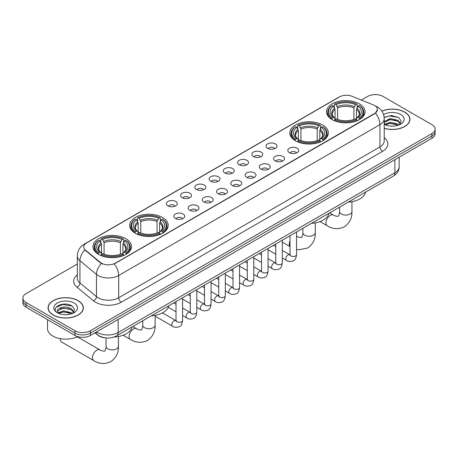 <?xml version="1.0" encoding="UTF-8"?>
<svg xmlns="http://www.w3.org/2000/svg" width="458" height="458" viewBox="0 0 458 458"><rect width="100%" height="100%" fill="white"/><g stroke="black" fill="none" stroke-linecap="round" stroke-linejoin="round"><path stroke-width="0.69" d="M322.713 125.028A19.276 11.129 0 0 0 301.707 122.618A19.276 11.129 0 0 0 289.805 132.9A19.276 11.129 0 0 0 295.45 140.766A19.276 11.129 0 0 0 316.461 143.182A19.276 11.129 0 0 0 328.357 132.9A19.276 11.129 0 0 0 322.713 125.028M162.55 217.498A19.276 11.129 0 0 0 141.539 215.088A19.276 11.129 0 0 0 129.643 225.37A19.276 11.129 0 0 0 135.287 233.236A19.276 11.129 0 0 0 156.292 235.652A19.276 11.129 0 0 0 168.195 225.37A19.276 11.129 0 0 0 162.55 217.498M125.876 238.67A19.276 11.129 0 0 0 104.871 236.259A19.276 11.129 0 0 0 92.968 246.541A19.276 11.129 0 0 0 98.619 254.408A19.276 11.129 0 0 0 119.624 256.824A19.276 11.129 0 0 0 131.52 246.541A19.276 11.129 0 0 0 125.876 238.67M359.381 103.857A19.276 11.129 0 0 0 338.376 101.447A19.276 11.129 0 0 0 326.48 111.729A19.276 11.129 0 0 0 332.124 119.595A19.276 11.129 0 0 0 353.129 122.005A19.276 11.129 0 0 0 365.032 111.729A19.276 11.129 0 0 0 359.381 103.857M267.678 148.34A5.456 3.149 180 0 1 266.596 147.447A5.456 3.149 180 0 1 268.399 143.537A5.456 3.149 180 0 1 275.395 143.886A5.456 3.149 180 0 1 276.477 147.447A5.456 3.149 180 0 1 267.678 148.34M274.726 148.667A3.275 1.889 0 0 0 273.85 147.745A3.275 1.889 0 0 0 270.626 147.27A3.275 1.889 0 0 0 268.342 148.667M253.429 156.567A5.456 3.149 180 0 1 252.347 155.674A5.456 3.149 180 0 1 254.156 151.758A5.456 3.149 180 0 1 261.146 152.113A5.456 3.149 180 0 1 262.228 155.674A5.456 3.149 180 0 1 253.429 156.567M260.482 156.894A3.275 1.889 0 0 0 259.6 155.972A3.275 1.889 0 0 0 256.377 155.491A3.275 1.889 0 0 0 254.093 156.894M239.185 164.794A5.456 3.149 180 0 1 238.103 163.901A5.456 3.149 180 0 1 239.906 159.985A5.456 3.149 180 0 1 246.896 160.334A5.456 3.149 180 0 1 247.984 163.901A5.456 3.149 180 0 1 239.185 164.794M246.232 165.12A3.275 1.889 0 0 0 245.356 164.199A3.275 1.889 0 0 0 242.133 163.718A3.275 1.889 0 0 0 239.849 165.12M224.935 173.015A5.456 3.149 180 0 1 223.853 172.128A5.456 3.149 180 0 1 225.662 168.212A5.456 3.149 180 0 1 232.653 168.561A5.456 3.149 180 0 1 233.735 172.128A5.456 3.149 180 0 1 224.935 173.015M231.988 173.342A3.275 1.889 0 0 0 231.107 172.426A3.275 1.889 0 0 0 227.884 171.945A3.275 1.889 0 0 0 225.599 173.342M210.691 181.242A5.456 3.149 180 0 1 209.609 180.349A5.456 3.149 180 0 1 211.413 176.439A5.456 3.149 180 0 1 218.403 176.788A5.456 3.149 180 0 1 219.485 180.349A5.456 3.149 180 0 1 210.691 181.242M217.739 181.568A3.275 1.889 0 0 0 216.863 180.647A3.275 1.889 0 0 0 213.64 180.171A3.275 1.889 0 0 0 211.356 181.568M196.442 189.469A5.456 3.149 180 0 1 195.36 188.576A5.456 3.149 180 0 1 197.169 184.66A5.456 3.149 180 0 1 204.159 185.015A5.456 3.149 180 0 1 205.241 188.576A5.456 3.149 180 0 1 196.442 189.469M203.495 189.795A3.275 1.889 0 0 0 202.613 188.873A3.275 1.889 0 0 0 199.39 188.393A3.275 1.889 0 0 0 197.106 189.795M182.198 197.696A5.456 3.149 180 0 1 181.11 196.803A5.456 3.149 180 0 1 182.919 192.887A5.456 3.149 180 0 1 189.91 193.242A5.456 3.149 180 0 1 190.992 196.803A5.456 3.149 180 0 1 182.198 197.696M189.246 198.022A3.275 1.889 0 0 0 188.37 197.1A3.275 1.889 0 0 0 185.141 196.619A3.275 1.889 0 0 0 182.862 198.022M167.949 205.917A5.456 3.149 180 0 1 166.867 205.029A5.456 3.149 180 0 1 168.676 201.114A5.456 3.149 180 0 1 175.666 201.463A5.456 3.149 180 0 1 176.748 205.029A5.456 3.149 180 0 1 167.949 205.917M175.002 206.243A3.275 1.889 0 0 0 174.12 205.327A3.275 1.889 0 0 0 170.897 204.846A3.275 1.889 0 0 0 168.613 206.243M289.41 152.663A5.456 3.149 180 0 1 288.328 151.77A5.456 3.149 180 0 1 290.132 147.854A5.456 3.149 180 0 1 297.122 148.209A5.456 3.149 180 0 1 298.204 151.77A5.456 3.149 180 0 1 289.41 152.663M296.458 152.989A3.275 1.889 0 0 0 295.582 152.067A3.275 1.889 0 0 0 292.359 151.587A3.275 1.889 0 0 0 290.074 152.989M275.161 160.884A5.456 3.149 180 0 1 274.079 159.997A5.456 3.149 180 0 1 275.888 156.081A5.456 3.149 180 0 1 282.878 156.43A5.456 3.149 180 0 1 283.96 159.997A5.456 3.149 180 0 1 275.161 160.884M282.214 161.21A3.275 1.889 0 0 0 281.332 160.294A3.275 1.889 0 0 0 278.109 159.813A3.275 1.889 0 0 0 275.825 161.21M260.917 169.111A5.456 3.149 180 0 1 259.829 168.223A5.456 3.149 180 0 1 261.638 164.308A5.456 3.149 180 0 1 268.628 164.657A5.456 3.149 180 0 1 269.71 168.223A5.456 3.149 180 0 1 260.917 169.111M267.964 169.437A3.275 1.889 0 0 0 267.088 168.515A3.275 1.889 0 0 0 263.86 168.04A3.275 1.889 0 0 0 261.581 169.437M246.667 177.338A5.456 3.149 180 0 1 245.585 176.445A5.456 3.149 180 0 1 247.394 172.534A5.456 3.149 180 0 1 254.385 172.884A5.456 3.149 180 0 1 255.467 176.445A5.456 3.149 180 0 1 246.667 177.338M253.721 177.664A3.275 1.889 0 0 0 252.839 176.742A3.275 1.889 0 0 0 249.616 176.267A3.275 1.889 0 0 0 247.331 177.664M232.418 185.564A5.456 3.149 180 0 1 231.336 184.671A5.456 3.149 180 0 1 233.145 180.755A5.456 3.149 180 0 1 240.135 181.11A5.456 3.149 180 0 1 241.217 184.671A5.456 3.149 180 0 1 232.418 185.564M239.471 185.891A3.275 1.889 0 0 0 238.595 184.969A3.275 1.889 0 0 0 235.366 184.488A3.275 1.889 0 0 0 233.088 185.891M218.174 193.786A5.456 3.149 180 0 1 217.092 192.898A5.456 3.149 180 0 1 218.895 188.982A5.456 3.149 180 0 1 225.886 189.331A5.456 3.149 180 0 1 226.973 192.898A5.456 3.149 180 0 1 218.174 193.786M225.221 194.118A3.275 1.889 0 0 0 224.346 193.196A3.275 1.889 0 0 0 221.122 192.715A3.275 1.889 0 0 0 218.838 194.118M203.924 202.012A5.456 3.149 180 0 1 202.842 201.125A5.456 3.149 180 0 1 204.652 197.209A5.456 3.149 180 0 1 211.642 197.558A5.456 3.149 180 0 1 212.724 201.125A5.456 3.149 180 0 1 203.924 202.012M210.978 202.339A3.275 1.889 0 0 0 210.096 201.423A3.275 1.889 0 0 0 206.873 200.942A3.275 1.889 0 0 0 204.589 202.339M189.681 210.239A5.456 3.149 180 0 1 188.599 209.346A5.456 3.149 180 0 1 190.402 205.436A5.456 3.149 180 0 1 197.392 205.785A5.456 3.149 180 0 1 198.474 209.346A5.456 3.149 180 0 1 189.681 210.239M196.728 210.566A3.275 1.889 0 0 0 195.852 209.644A3.275 1.889 0 0 0 192.629 209.169A3.275 1.889 0 0 0 190.345 210.566M175.431 218.466A5.456 3.149 180 0 1 174.349 217.573A5.456 3.149 180 0 1 176.158 213.657A5.456 3.149 180 0 1 183.148 214.012A5.456 3.149 180 0 1 184.231 217.573A5.456 3.149 180 0 1 175.431 218.466M182.484 218.792A3.275 1.889 0 0 0 181.603 217.871A3.275 1.889 0 0 0 178.38 217.39A3.275 1.889 0 0 0 176.095 218.792M373.247 104.853A9.818 5.668 180 0 1 374.558 105.489A9.818 5.668 180 0 1 377.432 109.502A9.818 5.668 180 0 1 374.558 113.51L115.33 263.173A9.818 5.668 180 0 1 100.348 262.411L85.52 250.188A9.818 5.668 180 0 1 83.74 246.936A9.818 5.668 180 0 1 86.619 242.929L339.493 96.93A9.818 5.668 180 0 1 352.07 96.294L373.247 104.853M104.813 337.804A10.912 6.298 180 0 1 97.915 335.227L94.989 332.817M384.216 128.349A17.639 10.185 0 0 0 409.939 119.298A17.639 10.185 0 0 0 404.775 112.101A17.639 10.185 0 0 0 381.846 111.099M78.169 300.66A17.639 10.185 0 0 0 58.95 298.45A17.639 10.185 0 0 0 48.061 307.862A17.639 10.185 0 0 0 53.225 315.064A17.639 10.185 0 0 0 72.45 317.268A17.639 10.185 0 0 0 83.339 307.862A17.639 10.185 0 0 0 78.169 300.66M377.432 109.502L375.508 113.109L374.558 113.802L114.225 263.957A12.727 7.351 60 0 1 118.674 275.493A14.547 8.399 180 0 1 98.104 275.493A14.547 8.399 180 0 1 96.472 274.371L79.95 260.751A14.547 8.399 180 0 1 77.322 255.93L77.322 278.201A14.547 8.399 0 0 0 79.95 283.021L96.472 296.641A14.547 8.399 0 0 0 98.104 297.763A14.547 8.399 0 0 0 118.674 297.763L379.957 146.915A14.547 8.399 0 0 0 384.216 140.978L384.216 118.708A14.547 8.399 180 0 1 379.957 124.645A12.727 7.351 -120 0 0 375.508 113.109M77.322 264.031L26.095 293.607A10.912 6.298 0 0 0 22.9 298.061L22.9 302.812A10.912 6.298 0 0 0 26.095 307.266L74.957 335.479L74.957 333.103A10.912 6.298 0 0 0 90.386 333.103L431.905 135.929A10.912 6.298 0 0 0 435.1 131.475A10.912 6.298 0 0 1 431.905 135.929L90.386 333.103A10.912 6.298 0 0 1 74.957 333.103L26.095 304.891L74.957 333.103L74.957 330.728A10.912 6.298 0 0 0 90.386 330.728L431.905 133.553A10.912 6.298 0 0 0 435.1 129.099A10.912 6.298 0 0 0 431.905 124.645L383.043 96.432A10.912 6.298 0 0 0 367.614 96.432L361.351 100.05M22.9 300.437A10.912 6.298 0 0 0 26.095 304.891A10.912 6.298 0 0 1 22.9 300.437M102.552 263.957L100.348 262.846L84.856 249.948A12.727 8.513 129.5 0 0 79.95 260.751L79.95 283.021A3.635 2.433 -50.5 0 1 76.973 287.195A18.183 10.5 180 0 1 77.322 274.874M22.9 298.061A10.912 6.298 0 0 0 26.095 302.515L74.957 330.728M74.957 335.479A10.912 6.298 0 0 0 90.386 335.479L431.905 138.305A10.912 6.298 0 0 0 435.1 133.851L435.1 129.099M384.216 128.234A17.456 10.076 0 0 0 409.755 119.298A17.456 10.076 0 0 0 404.643 112.17A17.456 10.076 0 0 0 381.915 111.197M390.33 126.047L393.073 126.127M384.88 124.307L390.176 122.292L398.111 124.147L399.073 124.919M385.367 124.816L390.176 123.231L398.283 125.211M384.216 123.128A8.221 4.746 0 0 0 385.441 124.879M384.216 121.57L390.176 118.519L398.111 120.374L400.475 123.637M384.216 122.515L390.176 119.464L398.111 121.318L400.286 123.883M384.296 124.347L384.72 124.605M384.216 124.307A11.856 6.847 0 0 0 400.687 124.141A11.856 6.847 0 0 0 400.687 114.46A11.856 6.847 0 0 0 383.586 114.655M399.353 124.799L401.214 121.152L398.861 117.614L391.372 115.49L384.147 117.317M384.96 124.673L384.216 123.803M384.165 117.534L389.529 115.948L398.7 117.506M386.913 120.191L389.529 119.715L396.078 120.282M386.913 123.963L389.529 123.488L396.078 124.049M53.357 314.99A17.456 10.076 0 0 0 72.381 317.171A17.456 10.076 0 0 0 83.156 307.862A17.456 10.076 0 0 0 78.043 300.734A17.456 10.076 0 0 0 59.019 298.547A17.456 10.076 0 0 0 48.245 307.862A17.456 10.076 0 0 0 53.357 314.99M47.517 319.632L47.517 328.649A18.183 10.5 0 0 0 52.842 336.069A18.183 10.5 0 0 0 77.579 336.596M63.731 314.612L66.467 314.692M58.28 312.871L63.57 310.85L71.511 312.711L72.473 313.478M58.767 313.381L63.57 311.795L71.683 313.77M58.361 313.238L57.513 311.245A8.221 4.746 0 0 0 58.836 313.444M73.87 312.201L71.511 308.938C66.576 305.257 56.426 307.53 57.513 311.245L57.479 310.885M57.531 311.36L57.76 310.753L63.57 308.022L71.511 309.883L73.686 312.442M72.753 313.364L74.608 309.717L72.261 306.179C63.943 300.196 49.161 308.074 57.697 312.906L58.12 313.163M74.082 303.019A11.856 6.847 0 0 0 57.313 303.019A11.856 6.847 0 0 0 57.313 312.7A11.856 6.847 0 0 0 74.082 312.7A11.856 6.847 0 0 0 74.082 303.019M55.962 307.364L62.923 304.507L72.101 306.07M60.313 308.755L62.923 308.28L69.473 308.841M60.313 312.522L62.923 312.053L69.473 312.614M331.775 119.389L332.296 118.015A17.312 9.996 0 0 1 332.296 105.443L333.487 106.13A15.641 9.028 0 0 0 333.487 117.328L334.661 117.992L335.038 119.395M335.038 118.822L335.038 109.422L333.487 106.13M334.351 107.619L334.351 104.252L334.867 103.955A17.312 9.996 0 0 1 356.639 103.955L355.448 104.642A15.641 9.028 0 0 0 336.058 104.642L337.609 107.939L337.609 119.435M353.897 119.435L353.897 107.939L355.448 104.642M348.16 202.178A20.003 11.547 0 0 0 365.61 192.102M334.351 120.391A18.039 10.414 0 0 0 357.16 120.391L356.639 119.498A17.312 9.996 0 0 1 334.867 119.498L334.351 120.7M357.16 120.7L357.16 120.391M332.296 105.443L331.775 105.735A18.039 10.414 0 0 0 327.716 112.319A18.039 10.414 0 0 0 331.775 118.903M356.639 103.955L357.16 104.252L357.16 107.619M334.867 119.498L336.058 118.811A15.641 9.028 0 0 0 355.448 118.811L356.639 119.498M333.487 117.328L332.296 118.015M336.058 104.642L334.867 103.955M334.661 108.151A13.992 8.078 0 0 0 334.661 117.992L334.724 118.038C332.737 116.114 331.93 114.809 332.296 114.122A13.454 7.769 0 0 1 335.038 109.422M359.73 118.903A18.039 10.414 0 0 0 363.795 112.319A18.039 10.414 0 0 0 359.73 105.735L359.215 105.443A17.312 9.996 0 0 1 359.215 118.015L359.73 119.389M359.215 118.015L358.024 117.328A15.641 9.028 0 0 0 358.024 106.13L359.215 105.443M358.024 106.13L356.467 109.422L356.467 118.822L356.845 117.992L358.024 117.328M356.467 109.422A13.454 7.769 0 0 1 359.209 114.122C359.576 114.815 358.769 116.12 356.782 118.038L356.845 117.992A13.992 8.078 0 0 0 356.845 108.151M356.467 119.395L356.467 118.822M295.107 140.56L295.622 139.186A17.312 9.996 0 0 1 295.622 126.614L296.813 127.301A15.641 9.028 0 0 0 296.813 138.499L297.986 139.163L298.37 140.572M298.37 139.999L298.37 130.593L296.813 127.301M297.677 128.79L297.677 125.423L298.192 125.131A17.312 9.996 0 0 1 319.97 125.131L318.779 125.818A15.641 9.028 0 0 0 299.383 125.818L300.94 129.11L300.94 140.606M317.222 140.606L317.222 129.11L318.779 125.818M311.486 223.355A20.003 11.547 0 0 0 328.941 213.279M297.677 141.562A18.039 10.414 0 0 0 320.486 141.562L319.97 140.669A17.312 9.996 0 0 1 298.192 140.669L297.677 141.871M320.486 141.871L320.486 141.562M295.622 126.614L295.107 126.906A18.039 10.414 0 0 0 291.042 133.496A18.039 10.414 0 0 0 295.107 140.079M319.97 125.131L320.486 125.423L320.486 128.79M298.192 140.669L299.383 139.982A15.641 9.028 0 0 0 318.779 139.982L319.97 140.669M296.813 138.499L295.622 139.186M299.383 125.818L298.192 125.131M297.986 129.328A13.992 8.078 0 0 0 297.986 139.163L298.055 139.209C296.068 137.286 295.255 135.986 295.628 135.293A13.454 7.769 0 0 1 298.37 130.593M323.056 140.079A18.039 10.414 0 0 0 327.121 133.496A18.039 10.414 0 0 0 323.056 126.906L322.541 126.614A17.312 9.996 0 0 1 322.541 139.186L323.056 140.56M322.541 139.186L321.35 138.499A15.641 9.028 0 0 0 321.35 127.301L322.541 126.614M321.35 127.301L319.793 130.593L319.793 139.999L320.176 139.163L321.35 138.499M319.793 130.593A13.454 7.769 0 0 1 322.541 135.293C322.901 135.986 322.094 137.291 320.108 139.209L320.176 139.163A13.992 8.078 0 0 0 320.176 129.328M319.793 140.572L319.793 139.999M134.944 233.03L135.459 231.656A17.312 9.996 0 0 1 135.459 219.084L136.65 219.771A15.641 9.028 0 0 0 136.65 230.969L137.824 231.634L138.207 233.036M138.207 232.464L138.207 223.063L136.65 219.771M137.514 221.26L137.514 217.894L138.03 217.596A17.312 9.996 0 0 1 159.808 217.596L158.617 218.283A15.641 9.028 0 0 0 139.221 218.283L140.778 221.58L140.778 233.076M157.06 233.076L157.06 221.58L158.617 218.283M151.323 315.825A20.003 11.547 0 0 0 168.779 305.744M137.514 234.032A18.039 10.414 0 0 0 160.323 234.032L159.808 233.139A17.312 9.996 0 0 1 138.03 233.139L137.514 234.341M160.323 234.341L160.323 234.032M135.459 219.084L134.944 219.376A18.039 10.414 0 0 0 130.879 225.96A18.039 10.414 0 0 0 134.944 232.549M159.808 217.596L160.323 217.894L160.323 221.26M138.03 233.139L139.221 232.452A15.641 9.028 0 0 0 158.617 232.452L159.808 233.139M136.65 230.969L135.459 231.656M139.221 218.283L138.03 217.596M137.824 221.798A13.992 8.078 0 0 0 137.824 231.634L137.892 231.679C135.906 229.756 135.093 228.45 135.459 227.763A13.454 7.769 0 0 1 138.207 223.063M162.893 232.549A18.039 10.414 0 0 0 166.958 225.96A18.039 10.414 0 0 0 162.893 219.376L162.378 219.084A17.312 9.996 0 0 1 162.378 231.656L162.893 233.03M162.378 231.656L161.187 230.969A15.641 9.028 0 0 0 161.187 219.771L162.378 219.084M161.187 219.771L159.63 223.063L159.63 232.464L160.014 231.634L161.187 230.969M159.63 223.063A13.454 7.769 0 0 1 162.372 227.763C162.739 228.456 161.932 229.761 159.945 231.679L160.014 231.634A13.992 8.078 0 0 0 160.014 221.798M159.63 233.036L159.63 232.464M60.301 339.189L60.301 338.674A6.183 3.572 120 0 0 60.301 339.189A6.183 3.572 120 0 0 61.578 342.023L93.724 360.578A6.183 3.572 -60 0 1 92.779 355.626A6.183 3.572 -60 0 1 96.815 350.175A6.183 3.572 -60 0 1 99.907 349.872C100.611 350.714 105.3 351.561 104.636 350.954C104.836 351.83 106.439 347.347 106.061 346.317A6.183 3.572 180 0 0 107.876 348.841A6.183 3.572 180 0 0 116.618 348.841A6.183 3.572 180 0 0 118.427 346.317C118.691 352.717 116.155 357.83 110.819 361.66C104.836 364.368 99.14 364.007 93.724 360.578M98.27 254.207L98.785 252.827A17.312 9.996 0 0 1 98.785 240.255L99.976 240.942A15.641 9.028 0 0 0 99.976 252.14L101.155 252.81L101.533 254.213M101.533 253.64L101.533 244.234L99.976 240.942M100.84 242.431L100.84 239.065L101.361 238.773A17.312 9.996 0 0 1 123.133 238.773L121.942 239.46A15.641 9.028 0 0 0 102.552 239.46L104.103 242.751L104.103 254.247M120.391 254.247L120.391 242.751L121.942 239.46M114.031 337.031A20.003 11.547 0 0 0 132.104 326.92M100.84 255.203A18.039 10.414 0 0 0 123.649 255.203L123.133 254.31A17.312 9.996 0 0 1 101.361 254.31L100.84 255.512M123.649 255.512L123.649 255.203M98.785 240.255L98.27 240.553A18.039 10.414 0 0 0 94.205 247.137A18.039 10.414 0 0 0 98.27 253.721M123.133 238.773L123.649 239.065L123.649 242.431M101.361 254.31L102.552 253.623A15.641 9.028 0 0 0 121.942 253.623L123.133 254.31M99.976 252.14L98.785 252.827M102.552 239.46L101.361 238.773M101.155 242.969A13.992 8.078 0 0 0 101.155 252.81L101.218 252.85C99.231 250.927 98.424 249.627 98.791 248.94A13.454 7.769 0 0 1 101.533 244.234M126.225 253.721A18.039 10.414 0 0 0 130.284 247.137A18.039 10.414 0 0 0 126.225 240.553L125.704 240.255A17.312 9.996 0 0 1 125.704 252.827L126.225 254.207M125.704 252.827L124.513 252.14A15.641 9.028 0 0 0 124.513 240.942L125.704 240.255M124.513 240.942L122.962 244.234L122.962 253.64L123.339 252.81L124.513 252.14M122.962 244.234A13.454 7.769 0 0 1 125.704 248.94C126.07 249.627 125.257 250.932 123.276 252.85L123.339 252.81A13.992 8.078 0 0 0 123.339 242.969M122.962 254.213L122.962 253.64M85.52 250.188L85.52 250.618M100.348 262.411L100.348 262.846M115.33 263.173L115.33 263.464M374.558 113.51L374.558 113.802M121.25 302.217A3.635 2.101 60 0 1 118.674 297.763L118.674 275.493L379.957 124.645L379.957 146.915A3.635 2.101 60 0 0 382.527 151.369L121.25 302.217A18.183 10.5 180 0 1 95.533 302.217A18.183 10.5 180 0 1 93.495 300.814L76.973 287.195M375.486 106.044A12.727 5.96 112 0 0 375.314 105.981L377.318 106.937C381.674 109.554 383.97 113.475 384.216 118.708M85.537 243.667A12.727 7.351 -120 0 0 84.215 244.166C79.864 246.776 77.568 250.698 77.322 255.93M84.215 244.166L338.422 97.399A12.727 7.351 60 0 1 339.389 96.993M101.43 263.516A12.727 8.513 129.5 0 0 96.472 274.371L96.472 296.641A3.635 2.433 -50.5 0 1 93.495 300.814M384.216 137.646A18.183 10.5 180 0 1 382.527 151.369M90.386 330.728L90.386 335.479M431.905 133.553L431.905 138.305M26.095 302.515L26.095 307.266M96.609 331.884A14.547 8.399 0 0 0 97.588 332.508A14.547 8.399 0 0 0 118.164 332.508L394.87 172.752A14.547 8.399 0 0 0 399.136 166.809C399.239 170.422 397.315 173.513 393.365 176.078L116.653 335.84A7.276 4.202 60 0 0 118.164 332.508L118.164 319.444M394.87 159.682L394.87 172.752A7.276 4.202 60 0 1 393.365 176.078M96.02 332.222A7.276 4.866 129.5 0 0 97.291 334.592L95.081 332.766M351.939 201.697L351.939 211.504A6.183 3.572 180 0 1 350.124 214.029A6.183 3.572 180 0 1 341.382 214.029A6.183 3.572 180 0 1 339.573 211.504C339.945 212.535 338.342 217.018 338.141 216.136C338.805 216.749 334.122 215.901 333.413 215.06L329.634 212.873M351.939 211.504C352.202 217.899 349.666 223.017 344.324 226.847C338.342 229.555 332.645 229.195 327.23 225.765A6.183 3.572 -60 0 1 326.285 220.813A6.183 3.572 -60 0 1 330.321 215.363A6.183 3.572 -60 0 1 333.413 215.06M353.897 107.939A13.454 7.769 0 0 0 337.609 107.939M354.274 106.668A13.992 8.078 0 0 0 337.231 106.668M315.264 222.869L315.264 232.675A6.183 3.572 180 0 1 313.455 235.2A6.183 3.572 180 0 1 304.707 235.2A6.183 3.572 180 0 1 302.898 232.675C303.276 233.706 301.667 238.189 301.473 237.313C302.131 237.92 297.448 237.072 296.744 236.231L296.538 236.11M289.994 246.461A6.183 3.572 -60 0 1 289.994 240.931M317.222 129.11A13.454 7.769 0 0 0 300.94 129.11M317.606 127.839A13.992 8.078 0 0 0 300.557 127.839M155.102 315.339L155.102 325.146A6.183 3.572 180 0 1 153.293 327.67A6.183 3.572 180 0 1 144.545 327.67A6.183 3.572 180 0 1 142.736 325.146C143.114 326.176 141.505 330.659 141.31 329.777C141.969 330.39 137.286 329.542 136.581 328.701L132.803 326.514M155.102 325.146C155.365 331.54 152.829 336.659 147.487 340.489C141.505 343.197 135.808 342.836 130.398 339.407A6.183 3.572 -60 0 1 129.448 334.455A6.183 3.572 -60 0 1 133.49 329.004A6.183 3.572 -60 0 1 136.581 328.701M157.06 221.58A13.454 7.769 0 0 0 140.778 221.58M157.443 220.309A13.992 8.078 0 0 0 140.394 220.309M120.391 242.751A13.454 7.769 0 0 0 104.103 242.751M120.769 241.481A13.992 8.078 0 0 0 103.726 241.481M296.538 231.983L296.538 254.602A3.275 1.889 180 0 1 295.433 256.022A3.275 1.889 180 0 1 290.95 255.942A3.275 1.889 180 0 1 289.994 254.602L289.885 255.312L290.183 255.072M296.538 254.602C296.091 258.404 294.912 260.528 293.005 260.974C290.303 261.81 288.128 261.621 286.485 260.407A3.275 1.889 -60 0 1 285.987 257.785A3.275 1.889 -60 0 1 288.122 254.9A3.275 1.889 -60 0 1 288.265 254.825A3.275 1.889 -60 0 1 289.759 254.74L290.424 255.003M282.294 240.21L282.294 262.829A3.275 1.889 180 0 1 281.183 264.249A3.275 1.889 180 0 1 276.706 264.169A3.275 1.889 180 0 1 275.745 262.829L275.642 263.539L275.934 263.293M282.294 262.829C281.842 266.63 280.668 268.754 278.762 269.201C276.06 270.037 273.884 269.848 272.241 268.634A3.275 1.889 -60 0 1 271.737 266.012A3.275 1.889 -60 0 1 273.878 263.127A3.275 1.889 -60 0 1 274.021 263.047A3.275 1.889 -60 0 1 275.51 262.966L276.174 263.23M268.044 248.431L268.044 271.056A3.275 1.889 180 0 1 266.934 272.476A3.275 1.889 180 0 1 262.457 272.39A3.275 1.889 180 0 1 261.501 271.056L261.392 271.76L261.684 271.52M268.044 271.056C267.598 274.857 266.419 276.981 264.512 277.422C261.81 278.264 259.634 278.075 257.991 276.861A3.275 1.889 -60 0 1 257.488 274.239A3.275 1.889 -60 0 1 259.629 271.354A3.275 1.889 -60 0 1 259.772 271.273A3.275 1.889 -60 0 1 261.266 271.188L261.93 271.451M253.801 256.657L253.801 279.283A3.275 1.889 180 0 1 252.69 280.697A3.275 1.889 180 0 1 248.213 280.617A3.275 1.889 180 0 1 247.251 279.283L247.148 279.987L247.44 279.746M253.801 279.283C253.348 283.084 252.175 285.202 250.268 285.649C247.56 286.485 245.391 286.296 243.748 285.088A3.275 1.889 -60 0 1 243.244 282.46A3.275 1.889 -60 0 1 245.379 279.58A3.275 1.889 -60 0 1 245.528 279.5A3.275 1.889 -60 0 1 247.017 279.414L247.681 279.678M239.551 264.884L239.551 287.504A3.275 1.889 180 0 1 238.441 288.924A3.275 1.889 180 0 1 233.964 288.843A3.275 1.889 180 0 1 233.002 287.504L232.899 288.214L233.191 287.973M239.551 287.504C239.105 291.305 237.925 293.429 236.019 293.876C233.317 294.712 231.141 294.523 229.498 293.309A3.275 1.889 -60 0 1 228.994 290.687A3.275 1.889 -60 0 1 231.135 287.801A3.275 1.889 -60 0 1 231.279 287.727A3.275 1.889 -60 0 1 232.773 287.641L233.437 287.905M225.302 273.111L225.302 295.731A3.275 1.889 180 0 1 224.197 297.15A3.275 1.889 180 0 1 219.714 297.07A3.275 1.889 180 0 1 218.758 295.731L218.655 296.44L218.947 296.194M225.302 295.731C224.855 299.532 223.676 301.656 221.775 302.103C219.067 302.938 216.897 302.749 215.249 301.536A3.275 1.889 -60 0 1 214.75 298.914A3.275 1.889 -60 0 1 216.886 296.028A3.275 1.889 -60 0 1 217.035 295.948A3.275 1.889 -60 0 1 218.523 295.868L219.187 296.131M211.058 281.338L211.058 303.957A3.275 1.889 180 0 1 209.947 305.377A3.275 1.889 180 0 1 205.47 305.291A3.275 1.889 180 0 1 204.508 303.957L204.405 304.662L204.697 304.421M211.058 303.957C210.606 307.759 209.432 309.883 207.526 310.324C204.823 311.165 202.648 310.976 201.005 309.763A3.275 1.889 -60 0 1 200.501 307.141A3.275 1.889 -60 0 1 202.642 304.255A3.275 1.889 -60 0 1 202.785 304.175A3.275 1.889 -60 0 1 204.279 304.095L204.944 304.352M196.808 289.559L196.808 312.184A3.275 1.889 180 0 1 195.703 313.598A3.275 1.889 180 0 1 191.221 313.518A3.275 1.889 180 0 1 190.265 312.184L190.156 312.888L190.454 312.648M196.808 312.184C196.362 315.986 195.182 318.104 193.276 318.55C190.574 319.386 188.404 319.197 186.755 317.989A3.275 1.889 -60 0 1 186.257 315.362A3.275 1.889 -60 0 1 188.393 312.482A3.275 1.889 -60 0 1 188.541 312.402A3.275 1.889 -60 0 1 190.03 312.316L190.694 312.579M182.565 297.786L182.565 320.405A3.275 1.889 180 0 1 181.454 321.825A3.275 1.889 180 0 1 176.977 321.745A3.275 1.889 180 0 1 176.015 320.405L175.912 321.115L176.204 320.875M182.565 320.405C182.112 324.207 180.939 326.331 179.032 326.777C176.33 327.613 174.154 327.424 172.511 326.21A3.275 1.889 -60 0 1 172.008 323.588A3.275 1.889 -60 0 1 174.149 320.703A3.275 1.889 -60 0 1 174.292 320.629A3.275 1.889 -60 0 1 175.78 320.543L176.45 320.806M338.422 97.399L340.758 96.312M116.653 335.84C110.802 338.777 104.951 338.777 99.094 335.84L97.291 334.592M399.136 166.809L399.136 157.226M409.755 120.757L409.755 119.298M83.156 309.322L83.156 307.862M48.245 309.322L48.245 307.862M327.23 225.765L319.976 221.575M327.716 115.651L327.716 112.319M363.795 115.651L363.795 112.319M339.573 207.136L339.573 211.504M315.264 232.675C315.528 239.076 312.991 244.188 307.656 248.018L298.753 249.77L296.538 249.381M289.994 246.61L282.294 242.162M291.042 136.822L291.042 133.496M327.121 136.822L327.121 133.496M302.898 228.313L302.898 232.675M130.398 339.407L123.139 335.216M130.879 229.292L130.879 225.96M166.958 229.292L166.958 225.96M142.736 320.777L142.736 325.146M118.427 336.515L118.427 346.317M94.205 250.463L94.205 247.137M130.284 250.463L130.284 247.137M99.907 349.872L77.219 336.773M106.061 337.958L106.061 346.317M286.485 260.407L282.294 257.986M275.745 254.207L268.044 249.765M289.994 235.761L289.994 254.602M289.759 254.74L282.294 250.429M275.745 246.65L273.443 245.316M272.241 268.634L268.044 266.212M261.501 262.434L253.801 257.986M275.745 243.988L275.745 262.829M275.51 262.966L268.044 258.656M261.501 254.877L259.194 253.543M257.991 276.861L253.801 274.439M247.251 270.661L239.551 266.212M261.501 252.215L261.501 271.056M261.266 271.188L253.801 266.877M247.251 263.098L244.944 261.77M243.748 285.088L239.551 282.666M233.002 278.882L225.302 274.439M247.251 260.436L247.251 279.283M247.017 279.414L239.551 275.103M233.002 271.325L230.7 269.997M229.498 293.309L225.302 290.887M218.758 287.109L211.058 282.666M233.002 268.663L233.002 287.504M232.773 287.641L225.302 283.33M218.758 279.552L216.451 278.218M215.249 301.536L211.058 299.114M204.508 295.336L196.808 290.887M218.758 276.89L218.758 295.731M218.523 295.868L211.058 291.557M204.508 287.779L202.207 286.445M201.005 309.763L196.808 307.341M190.265 303.562L182.565 299.114M204.508 285.116L204.508 303.957M204.279 304.095L196.808 299.784M190.265 296L187.957 294.671M186.755 317.989L182.565 315.568M176.015 311.784L168.258 307.307M190.265 293.338L190.265 312.184M190.03 312.316L182.565 308.005M176.015 304.226L173.714 302.898M172.511 326.21L155.102 316.163M176.015 301.564L176.015 320.405M175.78 320.543L162.464 312.854"/></g></svg>
